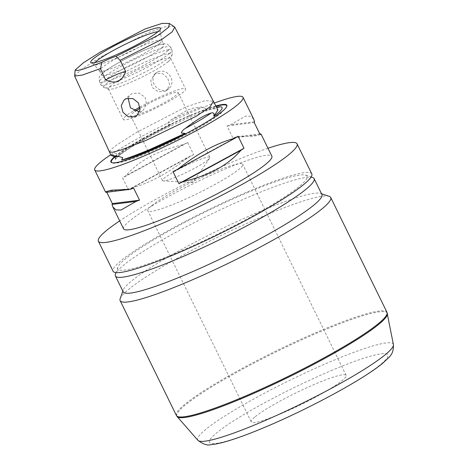 <?xml version="1.0" encoding="UTF-8"?>
<svg xmlns="http://www.w3.org/2000/svg" width="468" height="468" viewBox="0 0 468 468"><rect width="100%" height="100%" fill="white"/><g stroke="black" fill="none" stroke-linecap="round" stroke-linejoin="round"><path stroke-width="0.35" stroke-dasharray="2.34 1.75" d="M111.004 155.288L114.256 153.761C115.029 153.252 116.017 153.41 117.211 154.235L116.807 157.002A59.237 7.114 153.9 0 1 119.586 154.346A59.237 7.114 153.9 0 1 171.089 124.663L167.333 124.371C168.006 122.429 169.311 120.914 171.241 119.814L187.147 110.226C192.547 108.12 197.332 107.078 201.497 107.096L205.528 108.319L204.727 110.53A59.237 7.114 153.9 0 1 216.462 107.178M116.807 157.002C125.354 149.889 149.356 135.585 171.089 124.663M74.587 75.752L82.345 68.726L101.322 56.704L148.063 32.614L165.444 26.717L174.119 26.5M151.304 205.99A52.843 6.347 -26.1 0 0 147.818 210.764A52.843 6.347 -26.1 0 0 187.44 198.245A52.843 6.347 -26.1 0 0 239.242 169.042A52.843 6.347 -26.1 0 0 242.728 164.268A52.843 6.347 -26.1 0 0 203.106 176.787A52.843 6.347 -26.1 0 0 151.304 205.99M254.727 417.105A52.843 6.347 -26.1 0 0 251.24 421.879A52.843 6.347 -26.1 0 0 290.868 409.36A52.843 6.347 -26.1 0 0 342.67 380.156A52.843 6.347 -26.1 0 0 346.15 375.383A52.843 6.347 -26.1 0 0 306.528 387.902A52.843 6.347 -26.1 0 0 254.727 417.105M329.185 196.32A117.246 14.087 -26.1 0 0 265.496 215.286A117.246 14.087 -26.1 0 0 120.153 298.724M321.89 194.489A110.641 13.291 -26.1 0 0 320.457 193.401A110.641 13.291 -26.1 0 0 260.354 211.302A110.641 13.291 -26.1 0 0 123.201 290.037A110.641 13.291 -26.1 0 0 123.178 291.839M312.665 177.501A110.641 13.291 -26.1 0 0 252.562 195.402A110.641 13.291 -26.1 0 0 115.409 274.137M248.449 192.213A105.353 12.659 -26.1 0 0 117.848 267.187A105.353 12.659 -26.1 0 0 176.424 252.895A105.353 12.659 -26.1 0 0 272.072 204.797A105.353 12.659 -26.1 0 0 305.68 175.167A105.353 12.659 -26.1 0 0 248.449 192.213M311.793 173.88A110.641 13.291 -26.1 0 0 250.257 190.692A110.641 13.291 -26.1 0 0 113.081 271.229M267.977 148.251A110.641 13.291 -26.1 0 0 235.544 160.659A110.641 13.291 -26.1 0 0 119.685 220.902M128.103 98.122L130.373 94.665L132.426 93.419L139.248 93.132L145.033 97.262L146.601 104.107L143.354 110.074L139.452 111.887M158.096 71.791A10.074 9.009 49.9 0 1 170.206 76.062A10.074 9.009 49.9 0 1 168.989 88.475A10.074 9.009 49.9 0 1 166.9 89.751A10.074 9.009 49.9 0 1 154.791 85.474A10.074 9.009 49.9 0 1 156.008 73.067A10.074 9.009 49.9 0 1 158.096 71.791M164.935 91.406L166.988 90.16L169.597 84.726L167.743 78.138L162.513 73.529L156.136 73.441L154.007 74.751L150.76 80.718L152.322 87.551L158.108 91.687L164.935 91.406M253.744 119.194L250.602 116.222L245.489 116.181L230.584 124.745A82.567 9.922 -26.1 0 0 227.062 125.991L232.976 138.06A82.567 9.922 153.9 0 1 236.498 136.82L255.183 135.966L261.15 134.31M131.555 187.978C149.742 183.193 168.884 172.797 188.978 156.786A82.567 9.922 153.9 0 1 193.623 154.598L187.709 142.524A82.567 9.922 -26.1 0 0 183.064 144.711C157.897 150.374 138.756 160.77 125.64 175.904A82.567 9.922 -26.1 0 0 122.598 177.887L128.513 189.961A82.567 9.922 153.9 0 1 131.555 187.978L188.978 156.786M110.746 154.738A82.567 9.922 153.9 0 1 214.309 103.048M123.575 228.846A82.567 9.922 153.9 0 1 129.022 221.387A82.567 9.922 153.9 0 1 209.962 175.757A82.567 9.922 153.9 0 1 271.873 156.195M215.83 105.967A64.566 7.757 -26.1 0 0 161.934 128.413A64.566 7.757 -26.1 0 0 115.151 156.207A64.566 7.757 -26.1 0 0 114.572 156.698M208.172 159.728A26.419 3.177 153.9 0 1 184.761 173.172A26.419 3.177 153.9 0 1 163.279 180.929A26.419 3.177 153.9 0 1 162.46 180.589A26.419 3.177 153.9 0 1 164.198 178.203A26.419 3.177 153.9 0 1 190.102 163.601A26.419 3.177 153.9 0 1 209.91 157.342A26.419 3.177 153.9 0 1 209.676 158.196A26.419 3.177 153.9 0 1 208.172 159.728M140.078 108.295A26.419 3.177 153.9 0 1 164.385 96.203A26.419 3.177 153.9 0 1 178.179 92.565A26.419 3.177 153.9 0 1 176.436 94.951A26.419 3.177 153.9 0 1 150.538 109.553A26.419 3.177 153.9 0 1 130.724 115.812A26.419 3.177 153.9 0 1 132.467 113.426A26.419 3.177 153.9 0 1 135.153 111.419M139.979 107.049A34.679 4.165 153.9 0 1 185.591 88.932A34.679 4.165 153.9 0 1 183.31 92.061A34.679 4.165 153.9 0 1 149.31 111.232A34.679 4.165 153.9 0 1 123.312 119.445A34.679 4.165 153.9 0 1 125.594 116.316A34.679 4.165 153.9 0 1 133.696 110.717M168.345 61.524A34.679 4.165 153.9 0 1 136.223 79.823A34.679 4.165 153.9 0 1 108.798 89.248A34.679 4.165 153.9 0 1 108.348 88.908A34.679 4.165 153.9 0 1 110.635 85.773A34.679 4.165 153.9 0 1 144.63 66.608A34.679 4.165 153.9 0 1 170.633 58.395A34.679 4.165 153.9 0 1 170.627 58.956A34.679 4.165 153.9 0 1 168.345 61.524M161.671 47.9A34.679 4.165 153.9 0 1 127.676 67.064A34.679 4.165 153.9 0 1 101.673 75.278A34.679 4.165 153.9 0 1 103.96 72.148A34.679 4.165 153.9 0 1 137.955 52.983A34.679 4.165 153.9 0 1 163.958 44.764A34.679 4.165 153.9 0 1 161.671 47.9M159.547 43.565A34.679 4.165 153.9 0 1 126.05 62.501A34.679 4.165 153.9 0 1 99.626 71.06A34.679 4.165 153.9 0 1 99.549 70.943A34.679 4.165 153.9 0 1 101.837 67.813A34.679 4.165 153.9 0 1 135.831 48.649A34.679 4.165 153.9 0 1 161.834 40.429A34.679 4.165 153.9 0 1 161.875 40.564A34.679 4.165 153.9 0 1 159.547 43.565M157.997 31.66A36.89 4.434 153.9 0 1 160.261 32.233A36.89 4.434 153.9 0 1 160.267 32.415A36.89 4.434 153.9 0 1 157.78 35.428A36.89 4.434 153.9 0 1 122.768 55.288A36.89 4.434 153.9 0 1 94.173 64.795A36.89 4.434 153.9 0 1 94.039 64.678A36.89 4.434 153.9 0 1 94.969 62.536M204.727 110.53L213.876 108.787L217.918 109.962M106.803 192.266L106.435 191.511A82.567 9.922 -26.1 0 0 106.119 192.354M260.167 134.644L232.976 138.06M259.798 133.889L236.498 136.82M254.569 121.733L230.584 124.745M254.253 122.569L227.062 125.991M172.979 171.557L238.089 136.194M106.435 191.511L133.626 188.089M183.064 144.711L125.64 175.904M187.709 142.524L122.598 177.887M193.623 154.598L128.513 189.961M114.929 156.973A64.215 7.716 153.9 0 1 115.596 156.4A64.215 7.716 153.9 0 1 162.384 128.63A64.215 7.716 153.9 0 1 216.029 106.347M226.752 106.517A64.215 7.716 153.9 0 1 226.682 106.745A64.215 7.716 153.9 0 1 222.464 111.495A64.215 7.716 153.9 0 1 162.987 145.384A64.215 7.716 153.9 0 1 112.197 162.829A64.215 7.716 153.9 0 1 111.981 162.741M109.512 152.041L111.08 149.514L116.544 145.127L135.931 132.725L185.568 107.09L205.113 100.608L213.367 101.24M332.649 370.024A99.321 11.934 -26.1 0 0 216.052 433.356A99.321 11.934 -26.1 0 0 264.748 427.231A99.321 11.934 -26.1 0 0 381.344 363.905A99.321 11.934 -26.1 0 0 332.649 370.024M393.412 344.583A108.892 13.081 -26.1 0 0 332.707 360.723A108.892 13.081 -26.1 0 0 197.941 440.341M387.393 313.572A117.135 14.069 -26.1 0 0 322.095 330.929A117.135 14.069 -26.1 0 0 177.126 416.578M386.972 312.32A117.246 14.087 -26.1 0 0 321.762 330.133A117.246 14.087 -26.1 0 0 176.395 415.485M114.291 156.564A59.541 7.155 153.9 0 1 114.256 153.761M169.732 57.178A38.183 4.586 153.9 0 1 134.369 77.325A38.183 4.586 153.9 0 1 104.171 87.697A38.183 4.586 153.9 0 1 106.189 83.877A38.183 4.586 153.9 0 1 145.659 61.852A38.183 4.586 153.9 0 1 172.242 54.352A38.183 4.586 153.9 0 1 169.732 57.178M169.41 53.545A39.634 4.762 153.9 0 1 130.554 75.447A39.634 4.762 153.9 0 1 100.842 84.837A39.634 4.762 153.9 0 1 103.451 81.262A39.634 4.762 153.9 0 1 142.301 59.354A39.634 4.762 153.9 0 1 172.019 49.965A39.634 4.762 153.9 0 1 169.41 53.545M167.959 50.585A39.634 4.762 153.9 0 1 129.104 72.487A39.634 4.762 153.9 0 1 99.386 81.877A39.634 4.762 153.9 0 1 102.001 78.296A39.634 4.762 153.9 0 1 140.85 56.394A39.634 4.762 153.9 0 1 170.568 47.005A39.634 4.762 153.9 0 1 167.959 50.585M171.241 119.814A59.541 7.155 153.9 0 1 201.497 107.096M115.561 159.208L118.65 156.025C130.736 145.987 161.928 129.297 187.662 118.269C202.626 111.94 213.075 108.301 219.006 107.359L221.762 107.178M226.845 106.277L221.627 112.759C211.881 120.598 195.694 130.127 173.066 141.342C153.428 150.912 137.317 157.57 124.745 161.325C117.603 163.244 113.42 163.741 112.197 162.829L111.729 162.671M251.24 421.879L147.818 210.764M123.201 290.037L122.821 291.114M117.848 267.187L115.947 272.604M136.925 115.491L143.354 110.074M166.988 90.16L168.989 88.475M209.676 158.196L192.845 182.567L163.279 180.929M130.724 115.812L162.46 180.589M108.348 88.908L123.312 119.445M108.798 89.248L104.171 87.697L100.842 84.837L99.386 81.877L99.169 77.489C99.017 76.91 100.269 75.342 102.931 72.774C105.06 70.762 110.565 67.24 119.439 62.226C132.988 54.891 145.174 49.374 156.002 45.677C165.643 42.728 165.684 43.969 167.287 44.162L170.568 47.005L172.019 49.965L172.242 54.352L170.627 58.956M99.549 70.943L101.673 75.278M99.626 71.06L94.039 64.678M94.173 64.795L90.944 62.642M160.267 32.415L160.547 28.542M161.875 40.564L160.261 32.233M161.834 40.429L163.958 44.764M170.633 58.395L185.591 88.932M178.179 92.565L209.91 157.342M154.007 74.751L156.008 73.067M124.108 99.941L130.373 94.665M305.68 175.167L311.126 176.986M320.457 193.401L321.539 193.764M346.15 375.383L242.728 164.268"/><path stroke-width="0.7" d="M216.462 107.178A59.237 7.114 153.9 0 1 221.569 107.102A59.237 7.114 153.9 0 1 218.164 112.923A59.237 7.114 153.9 0 1 213.876 116.216L213.981 113.572C212.917 112.689 211.963 112.519 211.109 113.069C204.867 114.841 196.238 119.983 185.211 128.495C183.292 129.607 181.982 131.122 181.291 133.047L185.088 133.368A59.237 7.114 153.9 0 1 121.662 160.015L122.721 157.657L118.626 156.47L111.004 155.288L74.628 76.027L75.149 70.03L77.553 70.528L83.871 68.901L101.995 62.232A16.515 1.983 153.9 0 1 116.023 56.335L159.354 34.65L168.849 27.021L169.258 23.435L162.068 23.4L145.127 28.963L100.287 52.129L83.456 62.735L75.149 70.03M185.088 133.368L150.298 149.286C138.434 154.27 128.887 157.845 121.662 160.015M169.258 23.435L174.687 27.085L172.282 31.771L161.829 39.429L120.089 60.337L125.699 71.51C124.172 75.886 121.616 79.232 118.035 81.555C113.847 82.503 109.699 81.97 105.592 79.958L100.433 68.591L82.333 75.067L74.628 76.027M116.023 56.335L120.089 60.337M126.19 98.678L124.108 99.941L121.259 105.592L122.967 112.291L128.314 116.795L134.813 116.784L136.925 115.491L140.008 109.652L138.411 102.861L132.848 98.526L126.19 98.678M122.821 291.114L120.153 298.724A117.246 14.087 -26.1 0 0 120.13 300.631A117.246 14.087 -26.1 0 0 185.346 282.818A117.246 14.087 -26.1 0 0 330.706 197.473A117.246 14.087 -26.1 0 0 329.185 196.32L321.539 193.764M115.947 272.604L115.409 274.137A110.641 13.291 -26.1 0 0 115.391 275.939L123.178 291.839A110.641 13.291 -26.1 0 0 184.72 275.026A110.641 13.291 -26.1 0 0 321.89 194.489L314.104 178.589A110.641 13.291 -26.1 0 0 312.665 177.501L311.126 176.986M115.391 275.939A110.641 13.291 -26.1 0 0 176.927 259.132A110.641 13.291 -26.1 0 0 314.104 178.589M119.685 220.902A110.641 13.291 -26.1 0 0 98.368 241.195L113.081 271.229A110.641 13.291 -26.1 0 0 174.623 254.416A110.641 13.291 -26.1 0 0 311.793 173.88L297.081 143.846A110.641 13.291 -26.1 0 0 267.977 148.251M98.368 241.195A110.641 13.291 -26.1 0 0 159.91 224.383A110.641 13.291 -26.1 0 0 297.081 143.846M130.098 189.335L106.119 192.354L105.452 191.845L111.419 190.189L130.098 189.335A82.567 9.922 -26.1 0 0 133.626 188.089L139.54 200.164A82.567 9.922 153.9 0 1 136.012 201.41L121.107 209.974L116 209.933L112.852 206.955L123.575 228.846A82.567 9.922 153.9 0 0 185.492 209.284A82.567 9.922 153.9 0 0 266.432 163.654A82.567 9.922 153.9 0 0 271.873 156.195L261.15 134.31L260.483 133.801A82.567 9.922 153.9 0 1 260.167 134.644L254.253 122.569A82.567 9.922 -26.1 0 0 254.569 121.733L253.744 119.194L243.021 97.309A82.567 9.922 153.9 0 1 237.58 104.762A82.567 9.922 153.9 0 1 156.64 150.398A82.567 9.922 153.9 0 1 94.729 169.96A82.567 9.922 153.9 0 1 100.17 162.501A82.567 9.922 153.9 0 1 110.746 154.738M214.309 103.048A82.567 9.922 153.9 0 1 243.021 97.309M114.572 156.698A64.566 7.757 -26.1 0 0 111.729 162.671A64.566 7.757 -26.1 0 0 162.8 145.133A64.566 7.757 -26.1 0 0 222.604 111.056A64.566 7.757 -26.1 0 0 226.845 106.277A64.566 7.757 -26.1 0 0 215.83 105.967M139.452 111.887L130.461 107.868L128.103 98.122M94.969 62.536A36.89 4.434 153.9 0 1 96.39 61.226A36.89 4.434 153.9 0 1 127.372 43.261A36.89 4.434 153.9 0 1 157.997 31.66M157.932 31.719A38.85 4.668 153.9 0 1 121.054 52.632A38.85 4.668 153.9 0 1 90.944 62.642A38.85 4.668 153.9 0 1 93.272 58.886A38.85 4.668 153.9 0 1 132.561 36.867A38.85 4.668 153.9 0 1 160.547 28.542A38.85 4.668 153.9 0 1 157.932 31.719M100.433 68.591L101.995 62.232M109.512 152.041L112.876 152.235L120.873 150.029L146.057 140.382L196.355 116.204L210.138 106.774L213.367 101.24L217.918 109.962L213.876 116.216M133.696 110.717A34.679 4.165 153.9 0 1 139.979 107.049M135.153 111.419A26.419 3.177 153.9 0 1 140.078 108.295M112.852 206.955L112.033 204.422A82.567 9.922 153.9 0 1 112.349 203.58L106.803 192.266M235.047 138.177A82.567 9.922 -26.1 0 0 238.089 136.194L244.004 148.262A82.567 9.922 153.9 0 1 240.961 150.251C227.84 165.385 208.705 175.781 183.538 181.438A82.567 9.922 153.9 0 1 178.893 183.626L172.979 171.557A82.567 9.922 -26.1 0 0 177.624 169.369C197.718 153.358 216.859 142.962 235.047 138.177L177.624 169.369M105.592 79.958A16.515 1.983 153.9 0 1 125.699 71.51M260.483 133.801L259.798 133.889M183.538 181.438L240.961 150.251M178.893 183.626L244.004 148.262M112.349 203.58L139.54 200.164M112.033 204.422L136.012 201.41M216.029 106.347A64.215 7.716 153.9 0 1 226.752 106.517M111.981 162.741A64.215 7.716 153.9 0 1 114.929 156.973M211.109 113.069A59.541 7.155 153.9 0 1 185.211 128.495M393.412 344.583C393.711 355.329 389.031 356.891 383.28 362.747C364.859 378.635 308.886 408.909 264.256 427.536C248.537 434.134 235.427 438.914 224.915 441.868C219.673 443.354 215.134 444.267 211.29 444.6C207.616 445.747 203.165 444.331 197.941 440.341A108.892 13.081 -26.1 0 0 258.266 423.441A108.892 13.081 -26.1 0 0 393.412 344.583L386.972 312.32L330.706 197.473M197.941 440.341L177.126 416.578A117.135 14.069 -26.1 0 0 242.02 398.397A117.135 14.069 -26.1 0 0 387.393 313.572M177.126 416.578L176.395 415.485A117.246 14.087 -26.1 0 0 241.605 397.665A117.246 14.087 -26.1 0 0 386.972 312.32M118.626 156.47A59.541 7.155 153.9 0 1 114.291 156.564L115.409 157.634L115.561 159.208M176.395 415.485L120.13 300.631M213.367 101.24L174.687 27.085M114.291 156.564L111.676 155.686M94.729 169.96L105.452 191.845"/></g></svg>
